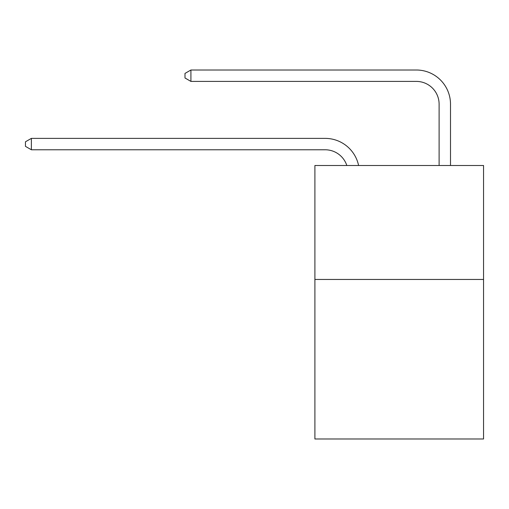 <?xml version="1.0" encoding="UTF-8"?>
<svg xmlns="http://www.w3.org/2000/svg" width="509" height="509" viewBox="0 0 509 509"><rect width="100%" height="100%" fill="white"/><g stroke="black" fill="none" stroke-linecap="round" stroke-linejoin="round"><path stroke-width="0.76" d="M483.55 279.454L483.55 438.993L314.899 438.993L314.899 165.501L483.55 165.501L483.55 279.454L314.899 279.454M325.149 138.378L31.373 138.378L325.149 138.378A34.186 34.186 176 0 1 358.603 165.501M439.108 165.501L439.108 104.192A22.79 22.79 13.3 0 0 416.317 81.402L190.913 81.402L184.99 77.985L184.99 73.423L190.913 70.007L416.317 70.007A34.186 34.186 16.7 0 1 450.503 104.192L450.503 165.501M439.108 104.192A22.79 22.79 -163.3 0 0 416.317 81.402A22.79 22.79 -163.3 0 1 439.108 104.192A22.79 22.79 -163.3 0 0 416.317 81.402A22.79 22.79 -163.3 0 1 439.108 104.192A22.79 22.79 -163.3 0 0 416.317 81.402A22.79 22.79 -163.3 0 1 439.108 104.192A22.79 22.79 -163.3 0 0 416.317 81.402A22.79 22.79 -163.3 0 1 439.108 104.192A22.79 22.79 -163.3 0 0 416.317 81.402A22.79 22.79 -163.3 0 1 439.108 104.192A22.79 22.79 -163.3 0 0 416.317 81.402A22.79 22.79 -163.3 0 1 439.108 104.192A22.79 22.79 -163.3 0 0 416.317 81.402A22.79 22.79 -163.3 0 1 439.108 104.192A22.79 22.79 -163.3 0 0 416.317 81.402A22.79 22.79 -163.3 0 1 439.108 104.192A22.79 22.79 -163.3 0 0 416.317 81.402A22.79 22.79 -163.3 0 1 439.108 104.192A22.79 22.79 -163.3 0 0 416.317 81.402A22.79 22.79 -163.3 0 1 439.108 104.192A22.79 22.79 -163.3 0 0 416.317 81.402A22.79 22.79 -163.3 0 1 439.108 104.192A22.79 22.79 -163.3 0 0 416.317 81.402A22.79 22.79 -163.3 0 1 439.108 104.192A22.79 22.79 -163.3 0 0 416.317 81.402A22.79 22.79 -163.3 0 1 439.108 104.192A22.79 22.79 -163.3 0 0 416.317 81.402A22.79 22.79 -163.3 0 1 439.108 104.192A22.79 22.79 -163.3 0 0 416.317 81.402A22.79 22.79 -163.3 0 1 439.108 104.192A22.79 22.79 -163.3 0 0 416.317 81.402A22.79 22.79 -163.3 0 1 439.108 104.192A22.79 22.79 -163.3 0 0 416.317 81.402A22.79 22.79 -163.3 0 1 439.108 104.192A22.79 22.79 -163.3 0 0 416.317 81.402A22.79 22.79 -163.3 0 1 439.108 104.192A22.79 22.79 -163.3 0 0 416.317 81.402A22.79 22.79 -163.3 0 1 439.108 104.192A22.79 22.79 -163.3 0 0 416.317 81.402A22.79 22.79 -163.3 0 1 439.108 104.192A22.79 22.79 -163.3 0 0 416.317 81.402A22.79 22.79 -163.3 0 1 439.108 104.192A22.79 22.79 -163.3 0 0 416.317 81.402A22.79 22.79 -163.3 0 1 439.108 104.192A22.79 22.79 -163.3 0 0 416.317 81.402M346.82 165.501A22.79 22.79 -4 0 0 325.149 149.773L31.373 149.773L25.45 146.357L25.45 141.801L31.373 138.378L31.373 149.773M190.913 70.007L190.913 81.402"/></g></svg>
